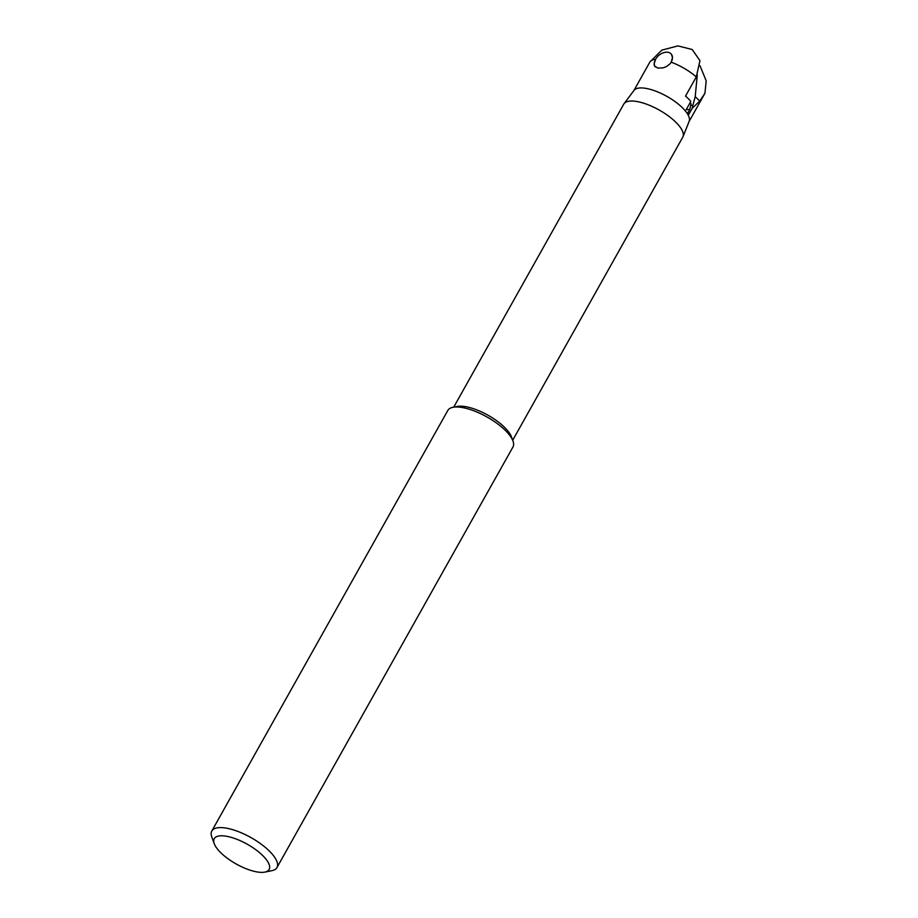 <?xml version="1.0" encoding="UTF-8"?>
<svg xmlns="http://www.w3.org/2000/svg" width="918" height="918" viewBox="0 0 918 918"><rect width="100%" height="100%" fill="white"/><g stroke="black" fill="none" stroke-linecap="round" stroke-linejoin="round"><path stroke-width="1.38" d="M671.368 54.208L672.504 57.524L671.196 62.194A31.648 11.395 29.3 0 1 696.28 76.94L699.952 60.657L692.195 49.526M692.206 49.515L677.92 45.9L661.832 50.134L649.933 61.954A31.648 11.395 29.3 0 1 655.544 59.28M633.856 90.595L649.933 61.954M453.721 407.144L623.77 104.124A33.817 12.175 29.3 0 1 624.091 103.631L634.017 90.377A31.648 11.395 29.3 0 1 657.001 91.639A31.648 11.395 29.3 0 1 685.253 110.803A31.648 11.395 29.3 0 1 689.154 121.314L683.003 136.69A33.817 12.175 29.3 0 1 682.751 137.218L512.703 440.25M700.021 65.775L706.206 80.876L704.932 93.246L699.745 101.06L692.229 108.267L688.821 114.325A31.648 11.395 -150.7 0 0 687.938 112.765L689.82 109.391L686.171 109.724L690.806 101.45A31.648 11.395 -150.7 0 0 690.623 101.232A31.648 11.395 -150.7 0 0 685.539 96.08L696.28 76.94M655.165 66.865A10.293 7 140.3 0 1 655.59 59.234A10.293 7 140.3 0 1 671.299 54.116A10.293 7 140.3 0 1 671.161 62.149A10.293 7 140.3 0 1 670.083 63.778L666.457 66.601L663.244 67.829L657.908 68.127L654.442 65.878L654.075 63.847L655.624 59.268M689.82 109.391L691.047 103.826L690.026 102.827M704.932 93.246L689.051 121.566M692.229 108.267L692.826 105.559L690.761 105.168M699.745 101.06L695.224 96.642L692.826 105.559M695.224 96.642L697.267 75.035M624.091 103.631A33.817 12.175 29.3 0 1 648.647 104.985A33.817 12.175 29.3 0 1 678.838 125.468A33.817 12.175 29.3 0 1 683.003 136.69M452.895 407.317L457.107 406.467A33.817 12.175 29.3 0 1 507.597 430.622A33.817 12.175 29.3 0 1 511.521 437.002L512.99 441.042A37.351 13.449 29.3 0 1 512.978 446.974L276.949 867.579A37.351 13.449 -150.7 0 0 272.623 854.589A37.351 13.449 29.3 0 0 226.872 828.243A37.351 13.449 29.3 0 0 211.806 831.019L447.835 410.426A37.351 13.449 29.3 0 1 452.895 407.317A37.351 13.449 29.3 0 1 508.652 433.996A37.351 13.449 29.3 0 1 512.99 441.042M214.238 843.688A31.464 11.326 29.3 0 1 226.953 836.344A31.464 11.326 29.3 0 1 265.486 858.548A31.464 11.326 29.3 0 1 264.866 872.1A31.464 11.326 29.3 0 1 217.899 849.62A31.464 11.326 29.3 0 1 214.238 843.688L211.794 836.964A37.351 13.449 29.3 0 1 211.806 831.019M264.866 872.1L271.889 870.677A37.351 13.449 -150.7 0 0 276.949 867.579"/></g></svg>
